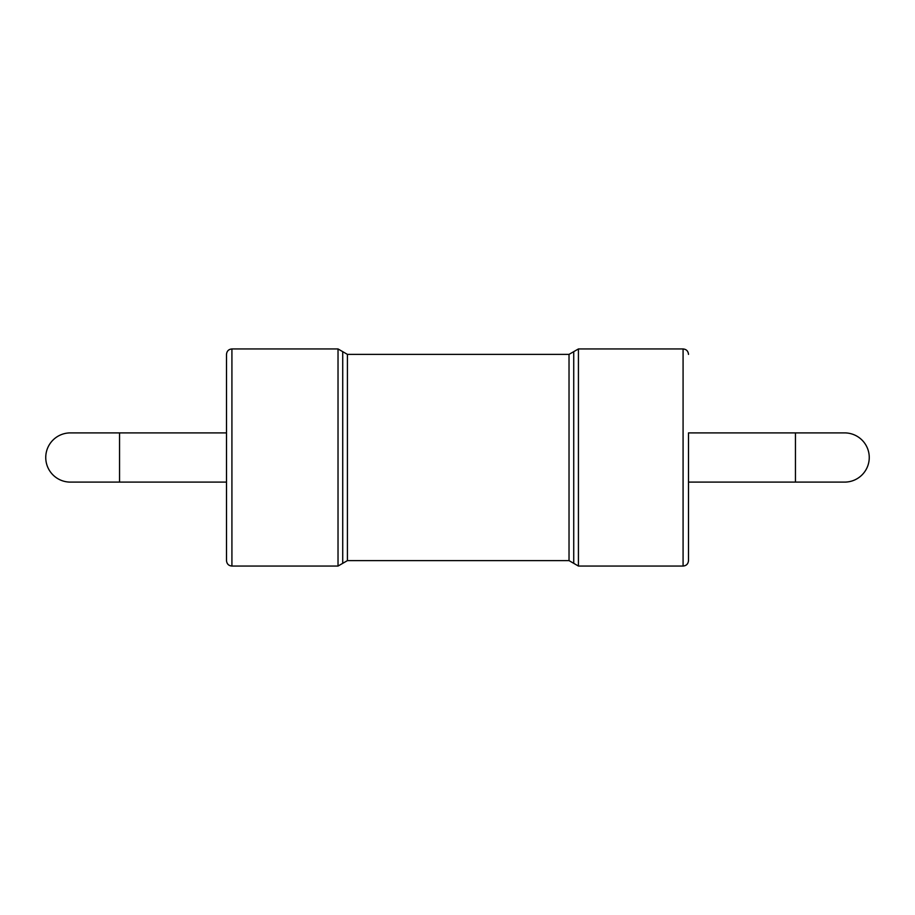 <?xml version="1.0" encoding="UTF-8"?>
<svg xmlns="http://www.w3.org/2000/svg" width="915" height="915" viewBox="0 0 915 915"><rect width="100%" height="100%" fill="white"/><g stroke="black" fill="none" stroke-linecap="round" stroke-linejoin="round"><path stroke-width="1.37" d="M869.25 457.5A24.602 24.602 0 0 1 844.648 482.102A24.602 24.602 0 0 0 869.25 457.5A24.602 24.602 0 0 0 844.648 432.898A24.602 24.602 0 0 1 869.25 457.5M795.455 482.102L688.503 482.102L688.503 560.621L688.503 432.898L795.455 432.898L795.455 482.102L844.648 482.102M70.352 432.898A24.602 24.602 0 0 0 45.75 457.5A24.602 24.602 0 0 0 70.352 482.102A24.602 24.602 0 0 1 45.75 457.5A24.602 24.602 0 0 1 70.352 432.898L119.545 432.898L119.545 482.102L70.352 482.102M231.918 348.947C228.659 349.244 226.84 351.051 226.497 354.38L226.497 560.621C226.84 563.949 228.659 565.756 231.918 566.053L231.918 348.947L338.024 348.947L338.024 566.053L342.725 563.343L342.725 351.657L347.425 354.38L569.027 354.38L569.027 560.621L573.728 563.343L573.728 351.657L569.027 354.38M688.503 457.5L688.503 432.898M342.725 563.343L347.425 560.621L347.425 354.38M573.728 563.343L578.429 566.053L578.429 348.947L683.082 348.947L683.082 566.053C686.342 565.756 688.16 563.949 688.503 560.621M795.455 432.898L844.648 432.898M119.545 482.102L226.497 482.102M119.545 432.898L226.497 432.898M338.024 348.947L342.725 351.657M231.918 566.053L338.024 566.053M347.425 560.621L569.027 560.621M683.082 348.947C686.342 349.244 688.16 351.051 688.503 354.38M578.429 566.053L683.082 566.053M578.429 348.947L573.728 351.657"/></g></svg>
